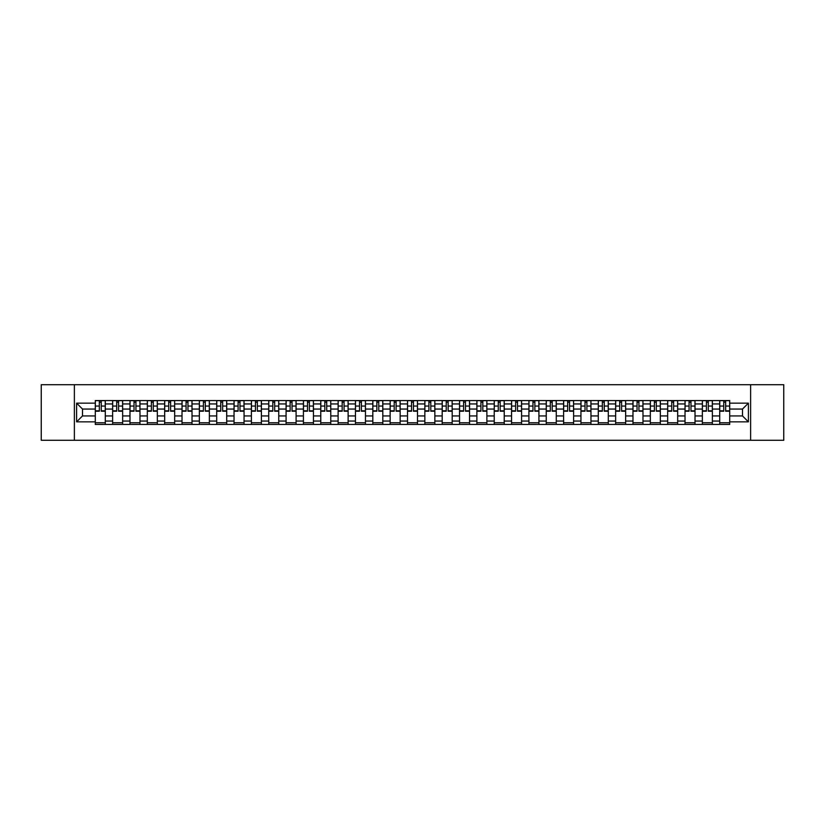 <?xml version="1.0" encoding="UTF-8"?>
<svg xmlns="http://www.w3.org/2000/svg" width="825" height="825" viewBox="0 0 825 825"><rect width="100%" height="100%" fill="white"/><g stroke="black" fill="none" stroke-linecap="round" stroke-linejoin="round"><path stroke-width="1.24" d="M750.616 440.292L783.75 440.292L783.75 384.708L41.25 384.708L41.25 440.292L750.616 440.292L750.616 384.708M112.633 424.452L112.633 403.941L105.291 403.941L105.291 424.452M105.291 403.941L105.291 400.548M112.633 403.941L112.633 400.548M122.636 400.548L122.636 424.452M129.979 424.452L129.979 400.548M139.982 400.548L139.982 424.452M147.324 424.452L147.324 400.548M157.328 400.548L157.328 424.452M164.67 424.452L164.67 400.548M174.673 400.548L174.673 424.452M182.016 424.452L182.016 400.548M192.019 400.548L192.019 424.452M199.361 424.452L199.361 400.548M209.364 400.548L209.364 424.452M216.697 424.452L216.697 400.548M226.71 400.548L226.71 424.452M234.042 424.452L234.042 400.548M244.056 400.548L244.056 424.452M251.388 424.452L251.388 400.548M261.401 400.548L261.401 424.452M268.733 424.452L268.733 400.548M278.747 400.548L278.747 424.452M286.079 424.452L286.079 400.548M296.093 400.548L296.093 424.452M303.425 424.452L303.425 400.548M313.438 400.548L313.438 424.452M320.77 424.452L320.77 400.548M330.773 400.548L330.773 424.452M338.116 424.452L338.116 400.548M348.119 400.548L348.119 424.452M355.462 424.452L355.462 400.548M365.465 400.548L365.465 424.452M372.807 424.452L372.807 400.548M382.81 400.548L382.81 424.452M390.153 424.452L390.153 400.548M400.156 400.548L400.156 424.452M407.498 424.452L407.498 400.548M417.502 400.548L417.502 424.452M424.844 424.452L424.844 400.548M434.847 400.548L434.847 424.452M442.19 424.452L442.19 400.548M452.193 400.548L452.193 424.452M459.535 424.452L459.535 400.548M469.538 400.548L469.538 424.452M476.881 424.452L476.881 400.548M486.884 400.548L486.884 424.452M494.227 424.452L494.227 400.548M504.23 400.548L504.23 424.452M511.562 424.452L511.562 400.548M521.575 400.548L521.575 424.452M528.908 424.452L528.908 400.548M538.921 400.548L538.921 424.452M546.253 424.452L546.253 400.548M556.267 400.548L556.267 424.452M563.599 424.452L563.599 400.548M573.612 400.548L573.612 424.452M580.944 424.452L580.944 400.548M590.958 400.548L590.958 424.452M598.29 424.452L598.29 400.548M608.303 400.548L608.303 424.452M615.636 424.452L615.636 400.548M625.639 400.548L625.639 424.452M632.981 424.452L632.981 400.548M642.984 400.548L642.984 424.452M650.327 424.452L650.327 400.548M660.33 400.548L660.33 424.452M667.673 424.452L667.673 400.548M677.676 400.548L677.676 424.452M685.018 424.452L685.018 400.548M695.021 400.548L695.021 424.452M702.364 424.452L702.364 400.548M712.367 400.548L712.367 424.452M719.709 424.452L719.709 400.548M719.709 415.944L712.367 415.944M702.364 415.944L695.021 415.944M685.018 415.944L677.676 415.944M667.673 415.944L660.33 415.944M650.327 415.944L642.984 415.944M632.981 415.944L625.639 415.944M615.636 415.944L608.303 415.944M598.29 415.944L590.958 415.944M580.944 415.944L573.612 415.944M563.599 415.944L556.267 415.944M546.253 415.944L538.921 415.944M528.908 415.944L521.575 415.944M511.562 415.944L504.23 415.944M494.227 415.944L486.884 415.944M476.881 415.944L469.538 415.944M459.535 415.944L452.193 415.944M442.19 415.944L434.847 415.944M424.844 415.944L417.502 415.944M407.498 415.944L400.156 415.944M390.153 415.944L382.81 415.944M372.807 415.944L365.465 415.944M355.462 415.944L348.119 415.944M338.116 415.944L330.773 415.944M320.77 415.944L313.438 415.944M303.425 415.944L296.093 415.944M286.079 415.944L278.747 415.944M268.733 415.944L261.401 415.944M251.388 415.944L244.056 415.944M234.042 415.944L226.71 415.944M216.697 415.944L209.364 415.944M199.361 415.944L192.019 415.944M182.016 415.944L174.673 415.944M164.67 415.944L157.328 415.944M147.324 415.944L139.982 415.944M129.979 415.944L122.636 415.944M112.633 415.944L105.291 415.944M719.709 409.056L712.367 409.056M702.364 409.056L695.021 409.056M685.018 409.056L677.676 409.056M667.673 409.056L660.33 409.056M650.327 409.056L642.984 409.056M632.981 409.056L625.639 409.056M615.636 409.056L608.303 409.056M598.29 409.056L590.958 409.056M580.944 409.056L573.612 409.056M563.599 409.056L556.267 409.056M546.253 409.056L538.921 409.056M528.908 409.056L521.575 409.056M511.562 409.056L504.23 409.056M494.227 409.056L486.884 409.056M476.881 409.056L469.538 409.056M459.535 409.056L452.193 409.056M442.19 409.056L434.847 409.056M424.844 409.056L417.502 409.056M407.498 409.056L400.156 409.056M390.153 409.056L382.81 409.056M372.807 409.056L365.465 409.056M355.462 409.056L348.119 409.056M338.116 409.056L330.773 409.056M320.77 409.056L313.438 409.056M303.425 409.056L296.093 409.056M286.079 409.056L278.747 409.056M268.733 409.056L261.401 409.056M251.388 409.056L244.056 409.056M234.042 409.056L226.71 409.056M216.697 409.056L209.364 409.056M199.361 409.056L192.019 409.056M182.016 409.056L174.673 409.056M164.67 409.056L157.328 409.056M147.324 409.056L139.982 409.056M129.979 409.056L122.636 409.056M112.633 409.056L105.291 409.056M82.5 415.944L95.288 415.944L95.288 409.056L82.5 409.056L82.5 415.944L76.612 421.843L76.612 403.157L95.288 403.157L95.288 409.056M729.712 409.056L729.712 415.944L742.5 415.944L742.5 409.056L729.712 409.056L729.712 400.548L95.288 400.548L95.288 403.157M729.712 403.157L748.388 403.157L748.388 421.843L729.712 421.843L729.712 415.944M95.288 415.944L95.288 424.452L729.712 424.452L729.712 421.843M95.288 421.843L76.612 421.843M74.384 440.292L74.384 384.708M105.291 422.782L95.288 422.782M99.34 402.218L101.238 402.218M122.636 422.782L112.633 422.782M116.686 402.218L118.583 402.218M139.982 422.782L129.979 422.782M134.032 402.218L135.929 402.218M157.328 422.782L147.324 422.782M151.377 402.218L153.275 402.218M174.673 422.782L164.67 422.782M168.723 402.218L170.61 402.218M192.019 422.782L182.016 422.782M186.068 402.218L187.956 402.218M209.364 422.782L199.361 422.782M203.414 402.218L205.301 402.218M226.71 422.782L216.697 422.782M220.76 402.218L222.647 402.218M244.056 422.782L234.042 422.782M238.105 402.218L239.993 402.218M261.401 422.782L251.388 422.782M255.451 402.218L257.338 402.218M278.747 422.782L268.733 422.782M272.797 402.218L274.684 402.218M296.093 422.782L286.079 422.782M290.142 402.218L292.029 402.218M313.438 422.782L303.425 422.782M307.488 402.218L309.375 402.218M330.773 422.782L320.77 422.782M324.833 402.218L326.721 402.218M348.119 422.782L338.116 422.782M342.179 402.218L344.066 402.218M365.465 422.782L355.462 422.782M359.525 402.218L361.412 402.218M382.81 422.782L372.807 422.782M376.86 402.218L378.757 402.218M400.156 422.782L390.153 422.782M394.206 402.218L396.103 402.218M417.502 422.782L407.498 422.782M411.551 402.218L413.449 402.218M434.847 422.782L424.844 422.782M428.897 402.218L430.794 402.218M452.193 422.782L442.19 422.782M446.243 402.218L448.14 402.218M469.538 422.782L459.535 422.782M463.588 402.218L465.475 402.218M486.884 422.782L476.881 422.782M480.934 402.218L482.821 402.218M504.23 422.782L494.227 422.782M498.279 402.218L500.167 402.218M521.575 422.782L511.562 422.782M515.625 402.218L517.512 402.218M538.921 422.782L528.908 422.782M532.971 402.218L534.858 402.218M556.267 422.782L546.253 422.782M550.316 402.218L552.203 402.218M573.612 422.782L563.599 422.782M567.662 402.218L569.549 402.218M590.958 422.782L580.944 422.782M585.007 402.218L586.895 402.218M608.303 422.782L598.29 422.782M602.353 402.218L604.24 402.218M625.639 422.782L615.636 422.782M619.699 402.218L621.586 402.218M642.984 422.782L632.981 422.782M637.044 402.218L638.932 402.218M660.33 422.782L650.327 422.782M654.39 402.218L656.277 402.218M677.676 422.782L667.673 422.782M671.725 402.218L673.623 402.218M695.021 422.782L685.018 422.782M689.071 402.218L690.968 402.218M712.367 422.782L702.364 422.782M706.417 402.218L708.314 402.218M729.712 422.782L719.709 422.782M723.762 402.218L725.66 402.218M76.612 403.157L82.5 409.056M742.5 415.944L748.388 421.843M742.5 409.056L748.388 403.157M101.238 411.221L101.238 400.661L105.239 400.661L105.239 411.221L101.238 411.221M99.34 402.105L101.238 402.105M102.847 400.661L95.339 400.661L95.339 411.221L99.34 411.221L99.34 400.661L97.732 400.661M118.583 411.221L118.583 400.661L122.585 400.661L122.585 411.221L118.583 411.221M116.686 402.105L118.583 402.105M120.192 400.661L112.685 400.661L112.685 411.221L116.686 411.221L116.686 400.661L115.077 400.661M135.929 411.221L135.929 400.661L139.93 400.661L139.93 411.221L135.929 411.221M134.032 402.105L135.929 402.105M137.538 400.661L130.03 400.661L130.03 411.221L134.032 411.221L134.032 400.661L132.423 400.661M153.275 411.221L153.275 400.661L157.276 400.661L157.276 411.221L153.275 411.221M151.377 402.105L153.275 402.105M154.883 400.661L147.376 400.661L147.376 411.221L151.377 411.221L151.377 400.661L149.768 400.661M170.61 411.221L170.61 400.661L174.622 400.661L174.622 411.221L170.61 411.221M168.723 402.105L170.61 402.105M172.229 400.661L164.722 400.661L164.722 411.221L168.723 411.221L168.723 400.661L167.114 400.661M187.956 411.221L187.956 400.661L191.967 400.661L191.967 411.221L187.956 411.221M186.068 402.105L187.956 402.105M189.575 400.661L182.067 400.661L182.067 411.221L186.068 411.221L186.068 400.661L184.46 400.661M205.301 411.221L205.301 400.661L209.303 400.661L209.303 411.221L205.301 411.221M203.414 402.105L205.301 402.105M206.92 400.661L199.413 400.661L199.413 411.221L203.414 411.221L203.414 400.661L201.805 400.661M222.647 411.221L222.647 400.661L226.648 400.661L226.648 411.221L222.647 411.221M220.76 402.105L222.647 402.105M224.266 400.661L216.758 400.661L216.758 411.221L220.76 411.221L220.76 400.661L219.151 400.661M239.993 411.221L239.993 400.661L243.994 400.661L243.994 411.221L239.993 411.221M238.105 402.105L239.993 402.105M241.612 400.661L234.104 400.661L234.104 411.221L238.105 411.221L238.105 400.661L236.497 400.661M257.338 411.221L257.338 400.661L261.339 400.661L261.339 411.221L257.338 411.221M255.451 402.105L257.338 402.105M258.957 400.661L251.45 400.661L251.45 411.221L255.451 411.221L255.451 400.661L253.842 400.661M274.684 411.221L274.684 400.661L278.685 400.661L278.685 411.221L274.684 411.221M272.797 402.105L274.684 402.105M276.293 400.661L268.795 400.661L268.795 411.221L272.797 411.221L272.797 400.661L271.177 400.661M292.029 411.221L292.029 400.661L296.031 400.661L296.031 411.221L292.029 411.221M290.142 402.105L292.029 402.105M293.638 400.661L286.141 400.661L286.141 411.221L290.142 411.221L290.142 400.661L288.523 400.661M309.375 411.221L309.375 400.661L313.376 400.661L313.376 411.221L309.375 411.221M307.488 402.105L309.375 402.105M310.984 400.661L303.487 400.661L303.487 411.221L307.488 411.221L307.488 400.661L305.869 400.661M326.721 411.221L326.721 400.661L330.722 400.661L330.722 411.221L326.721 411.221M324.833 402.105L326.721 402.105M328.329 400.661L320.832 400.661L320.832 411.221L324.833 411.221L324.833 400.661L323.214 400.661M344.066 411.221L344.066 400.661L348.067 400.661L348.067 411.221L344.066 411.221M342.179 402.105L344.066 402.105M345.675 400.661L338.168 400.661L338.168 411.221L342.179 411.221L342.179 400.661L340.56 400.661M361.412 411.221L361.412 400.661L365.413 400.661L365.413 411.221L361.412 411.221M359.525 402.105L361.412 402.105M363.021 400.661L355.513 400.661L355.513 411.221L359.525 411.221L359.525 400.661L357.906 400.661M378.757 411.221L378.757 400.661L382.759 400.661L382.759 411.221L378.757 411.221M376.86 402.105L378.757 402.105M380.366 400.661L372.859 400.661L372.859 411.221L376.86 411.221L376.86 400.661L375.251 400.661M396.103 411.221L396.103 400.661L400.104 400.661L400.104 411.221L396.103 411.221M394.206 402.105L396.103 402.105M397.712 400.661L390.204 400.661L390.204 411.221L394.206 411.221L394.206 400.661L392.597 400.661M413.449 411.221L413.449 400.661L417.45 400.661L417.45 411.221L413.449 411.221M411.551 402.105L413.449 402.105M415.058 400.661L407.55 400.661L407.55 411.221L411.551 411.221L411.551 400.661L409.942 400.661M430.794 411.221L430.794 400.661L434.796 400.661L434.796 411.221L430.794 411.221M428.897 402.105L430.794 402.105M432.403 400.661L424.896 400.661L424.896 411.221L428.897 411.221L428.897 400.661L427.288 400.661M448.14 411.221L448.14 400.661L452.141 400.661L452.141 411.221L448.14 411.221M446.243 402.105L448.14 402.105M449.749 400.661L442.241 400.661L442.241 411.221L446.243 411.221L446.243 400.661L444.634 400.661M465.475 411.221L465.475 400.661L469.487 400.661L469.487 411.221L465.475 411.221M463.588 402.105L465.475 402.105M467.094 400.661L459.587 400.661L459.587 411.221L463.588 411.221L463.588 400.661L461.979 400.661M482.821 411.221L482.821 400.661L486.832 400.661L486.832 411.221L482.821 411.221M480.934 402.105L482.821 402.105M484.44 400.661L476.933 400.661L476.933 411.221L480.934 411.221L480.934 400.661L479.325 400.661M500.167 411.221L500.167 400.661L504.168 400.661L504.168 411.221L500.167 411.221M498.279 402.105L500.167 402.105M501.786 400.661L494.278 400.661L494.278 411.221L498.279 411.221L498.279 400.661L496.671 400.661M517.512 411.221L517.512 400.661L521.513 400.661L521.513 411.221L517.512 411.221M515.625 402.105L517.512 402.105M519.131 400.661L511.624 400.661L511.624 411.221L515.625 411.221L515.625 400.661L514.016 400.661M534.858 411.221L534.858 400.661L538.859 400.661L538.859 411.221L534.858 411.221M532.971 402.105L534.858 402.105M536.477 400.661L528.969 400.661L528.969 411.221L532.971 411.221L532.971 400.661L531.362 400.661M552.203 411.221L552.203 400.661L556.205 400.661L556.205 411.221L552.203 411.221M550.316 402.105L552.203 402.105M553.822 400.661L546.315 400.661L546.315 411.221L550.316 411.221L550.316 400.661L548.708 400.661M569.549 411.221L569.549 400.661L573.55 400.661L573.55 411.221L569.549 411.221M567.662 402.105L569.549 402.105M571.158 400.661L563.661 400.661L563.661 411.221L567.662 411.221L567.662 400.661L566.043 400.661M586.895 411.221L586.895 400.661L590.896 400.661L590.896 411.221L586.895 411.221M585.007 402.105L586.895 402.105M588.503 400.661L581.006 400.661L581.006 411.221L585.007 411.221L585.007 400.661L583.388 400.661M604.24 411.221L604.24 400.661L608.242 400.661L608.242 411.221L604.24 411.221M602.353 402.105L604.24 402.105M605.849 400.661L598.352 400.661L598.352 411.221L602.353 411.221L602.353 400.661L600.734 400.661M621.586 411.221L621.586 400.661L625.587 400.661L625.587 411.221L621.586 411.221M619.699 402.105L621.586 402.105M623.195 400.661L615.697 400.661L615.697 411.221L619.699 411.221L619.699 400.661L618.08 400.661M638.932 411.221L638.932 400.661L642.933 400.661L642.933 411.221L638.932 411.221M637.044 402.105L638.932 402.105M640.54 400.661L633.033 400.661L633.033 411.221L637.044 411.221L637.044 400.661L635.425 400.661M656.277 411.221L656.277 400.661L660.278 400.661L660.278 411.221L656.277 411.221M654.39 402.105L656.277 402.105M657.886 400.661L650.378 400.661L650.378 411.221L654.39 411.221L654.39 400.661L652.771 400.661M673.623 411.221L673.623 400.661L677.624 400.661L677.624 411.221L673.623 411.221M671.725 402.105L673.623 402.105M675.232 400.661L667.724 400.661L667.724 411.221L671.725 411.221L671.725 400.661L670.117 400.661M690.968 411.221L690.968 400.661L694.97 400.661L694.97 411.221L690.968 411.221M689.071 402.105L690.968 402.105M692.577 400.661L685.07 400.661L685.07 411.221L689.071 411.221L689.071 400.661L687.462 400.661M708.314 411.221L708.314 400.661L712.315 400.661L712.315 411.221L708.314 411.221M706.417 402.105L708.314 402.105M709.923 400.661L702.415 400.661L702.415 411.221L706.417 411.221L706.417 400.661L704.808 400.661M725.66 411.221L725.66 400.661L729.661 400.661L729.661 411.221L725.66 411.221M723.762 402.105L725.66 402.105M727.268 400.661L719.761 400.661L719.761 411.221L723.762 411.221L723.762 400.661L722.153 400.661M702.364 403.941L695.021 403.941M685.018 403.941L677.676 403.941M667.673 403.941L660.33 403.941M650.327 403.941L642.984 403.941M632.981 403.941L625.639 403.941M615.636 403.941L608.303 403.941M598.29 403.941L590.958 403.941M580.944 403.941L573.612 403.941M563.599 403.941L556.267 403.941M546.253 403.941L538.921 403.941M528.908 403.941L521.575 403.941M511.562 403.941L504.23 403.941M494.227 403.941L486.884 403.941M476.881 403.941L469.538 403.941M459.535 403.941L452.193 403.941M442.19 403.941L434.847 403.941M424.844 403.941L417.502 403.941M407.498 403.941L400.156 403.941M390.153 403.941L382.81 403.941M372.807 403.941L365.465 403.941M355.462 403.941L348.119 403.941M338.116 403.941L330.773 403.941M320.77 403.941L313.438 403.941M303.425 403.941L296.093 403.941M286.079 403.941L278.747 403.941M268.733 403.941L261.401 403.941M251.388 403.941L244.056 403.941M234.042 403.941L226.71 403.941M216.697 403.941L209.364 403.941M199.361 403.941L192.019 403.941M182.016 403.941L174.673 403.941M164.67 403.941L157.328 403.941M147.324 403.941L139.982 403.941M129.979 403.941L122.636 403.941M719.709 403.941L712.367 403.941M702.364 421.059L695.021 421.059M685.018 421.059L677.676 421.059M667.673 421.059L660.33 421.059M650.327 421.059L642.984 421.059M632.981 421.059L625.639 421.059M615.636 421.059L608.303 421.059M598.29 421.059L590.958 421.059M580.944 421.059L573.612 421.059M563.599 421.059L556.267 421.059M546.253 421.059L538.921 421.059M528.908 421.059L521.575 421.059M511.562 421.059L504.23 421.059M494.227 421.059L486.884 421.059M476.881 421.059L469.538 421.059M459.535 421.059L452.193 421.059M442.19 421.059L434.847 421.059M424.844 421.059L417.502 421.059M407.498 421.059L400.156 421.059M390.153 421.059L382.81 421.059M372.807 421.059L365.465 421.059M355.462 421.059L348.119 421.059M338.116 421.059L330.773 421.059M320.77 421.059L313.438 421.059M303.425 421.059L296.093 421.059M286.079 421.059L278.747 421.059M268.733 421.059L261.401 421.059M251.388 421.059L244.056 421.059M234.042 421.059L226.71 421.059M216.697 421.059L209.364 421.059M199.361 421.059L192.019 421.059M182.016 421.059L174.673 421.059M164.67 421.059L157.328 421.059M147.324 421.059L139.982 421.059M129.979 421.059L122.636 421.059M112.633 421.059L105.291 421.059M719.709 421.059L712.367 421.059M101.238 410.84L105.239 410.84M101.238 406.055L105.239 406.055M95.339 410.84L99.34 410.84M95.339 406.055L99.34 406.055M118.583 410.84L122.585 410.84M118.583 406.055L122.585 406.055M112.685 410.84L116.686 410.84M112.685 406.055L116.686 406.055M135.929 410.84L139.93 410.84M135.929 406.055L139.93 406.055M130.03 410.84L134.032 410.84M130.03 406.055L134.032 406.055M153.275 410.84L157.276 410.84M153.275 406.055L157.276 406.055M147.376 410.84L151.377 410.84M147.376 406.055L151.377 406.055M170.61 410.84L174.622 410.84M170.61 406.055L174.622 406.055M164.722 410.84L168.723 410.84M164.722 406.055L168.723 406.055M187.956 410.84L191.967 410.84M187.956 406.055L191.967 406.055M182.067 410.84L186.068 410.84M182.067 406.055L186.068 406.055M205.301 410.84L209.303 410.84M205.301 406.055L209.303 406.055M199.413 410.84L203.414 410.84M199.413 406.055L203.414 406.055M222.647 410.84L226.648 410.84M222.647 406.055L226.648 406.055M216.758 410.84L220.76 410.84M216.758 406.055L220.76 406.055M239.993 410.84L243.994 410.84M239.993 406.055L243.994 406.055M234.104 410.84L238.105 410.84M234.104 406.055L238.105 406.055M257.338 410.84L261.339 410.84M257.338 406.055L261.339 406.055M251.45 410.84L255.451 410.84M251.45 406.055L255.451 406.055M274.684 410.84L278.685 410.84M274.684 406.055L278.685 406.055M268.795 410.84L272.797 410.84M268.795 406.055L272.797 406.055M292.029 410.84L296.031 410.84M292.029 406.055L296.031 406.055M286.141 410.84L290.142 410.84M286.141 406.055L290.142 406.055M309.375 410.84L313.376 410.84M309.375 406.055L313.376 406.055M303.487 410.84L307.488 410.84M303.487 406.055L307.488 406.055M326.721 410.84L330.722 410.84M326.721 406.055L330.722 406.055M320.832 410.84L324.833 410.84M320.832 406.055L324.833 406.055M344.066 410.84L348.067 410.84M344.066 406.055L348.067 406.055M338.168 410.84L342.179 410.84M338.168 406.055L342.179 406.055M361.412 410.84L365.413 410.84M361.412 406.055L365.413 406.055M355.513 410.84L359.525 410.84M355.513 406.055L359.525 406.055M378.757 410.84L382.759 410.84M378.757 406.055L382.759 406.055M372.859 410.84L376.86 410.84M372.859 406.055L376.86 406.055M396.103 410.84L400.104 410.84M396.103 406.055L400.104 406.055M390.204 410.84L394.206 410.84M390.204 406.055L394.206 406.055M413.449 410.84L417.45 410.84M413.449 406.055L417.45 406.055M407.55 410.84L411.551 410.84M407.55 406.055L411.551 406.055M430.794 410.84L434.796 410.84M430.794 406.055L434.796 406.055M424.896 410.84L428.897 410.84M424.896 406.055L428.897 406.055M448.14 410.84L452.141 410.84M448.14 406.055L452.141 406.055M442.241 410.84L446.243 410.84M442.241 406.055L446.243 406.055M465.475 410.84L469.487 410.84M465.475 406.055L469.487 406.055M459.587 410.84L463.588 410.84M459.587 406.055L463.588 406.055M482.821 410.84L486.832 410.84M482.821 406.055L486.832 406.055M476.933 410.84L480.934 410.84M476.933 406.055L480.934 406.055M500.167 410.84L504.168 410.84M500.167 406.055L504.168 406.055M494.278 410.84L498.279 410.84M494.278 406.055L498.279 406.055M517.512 410.84L521.513 410.84M517.512 406.055L521.513 406.055M511.624 410.84L515.625 410.84M511.624 406.055L515.625 406.055M534.858 410.84L538.859 410.84M534.858 406.055L538.859 406.055M528.969 410.84L532.971 410.84M528.969 406.055L532.971 406.055M552.203 410.84L556.205 410.84M552.203 406.055L556.205 406.055M546.315 410.84L550.316 410.84M546.315 406.055L550.316 406.055M569.549 410.84L573.55 410.84M569.549 406.055L573.55 406.055M563.661 410.84L567.662 410.84M563.661 406.055L567.662 406.055M586.895 410.84L590.896 410.84M586.895 406.055L590.896 406.055M581.006 410.84L585.007 410.84M581.006 406.055L585.007 406.055M604.24 410.84L608.242 410.84M604.24 406.055L608.242 406.055M598.352 410.84L602.353 410.84M598.352 406.055L602.353 406.055M621.586 410.84L625.587 410.84M621.586 406.055L625.587 406.055M615.697 410.84L619.699 410.84M615.697 406.055L619.699 406.055M638.932 410.84L642.933 410.84M638.932 406.055L642.933 406.055M633.033 410.84L637.044 410.84M633.033 406.055L637.044 406.055M656.277 410.84L660.278 410.84M656.277 406.055L660.278 406.055M650.378 410.84L654.39 410.84M650.378 406.055L654.39 406.055M673.623 410.84L677.624 410.84M673.623 406.055L677.624 406.055M667.724 410.84L671.725 410.84M667.724 406.055L671.725 406.055M690.968 410.84L694.97 410.84M690.968 406.055L694.97 406.055M685.07 410.84L689.071 410.84M685.07 406.055L689.071 406.055M708.314 410.84L712.315 410.84M708.314 406.055L712.315 406.055M702.415 410.84L706.417 410.84M702.415 406.055L706.417 406.055M725.66 410.84L729.661 410.84M725.66 406.055L729.661 406.055M719.761 410.84L723.762 410.84M719.761 406.055L723.762 406.055"/></g></svg>
